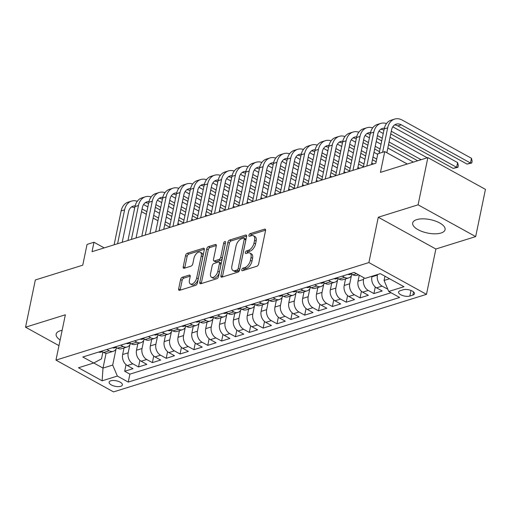 <?xml version="1.0" encoding="UTF-8"?>
<svg xmlns="http://www.w3.org/2000/svg" width="511" height="511" viewBox="0 0 511 511"><rect width="100%" height="100%" fill="white"/><g stroke="black" fill="none" stroke-linecap="round" stroke-linejoin="round"><path stroke-width="0.77" d="M241.767 269.738A1.456 0.792 -61.1 0 0 242.016 270.715A1.456 0.792 -61.1 0 0 242.45 270.741L256.892 266.237A2.082 1.131 -61.1 0 0 258.636 263.957L265.548 230.582A2.082 1.131 -61.1 0 0 265.196 229.184A2.082 1.131 -61.1 0 0 264.57 229.152L250.135 233.655A1.456 0.792 -61.1 0 0 248.914 235.252A1.456 0.792 -61.1 0 0 249.157 236.229A1.456 0.792 -61.1 0 0 249.592 236.248L251.463 235.667A6.656 3.628 -61.1 0 1 253.45 235.769A6.656 3.628 -61.1 0 1 254.58 240.247L254.005 243.025A6.656 3.628 -61.1 0 1 248.429 250.313L246.558 250.901A1.456 0.792 -61.1 0 0 245.337 252.491A1.456 0.792 -61.1 0 0 245.587 253.469A1.456 0.792 -61.1 0 0 246.021 253.494L247.892 252.913A6.656 3.628 -61.1 0 1 249.879 253.015A6.656 3.628 -61.1 0 1 251.01 257.487L250.435 260.271A6.656 3.628 -61.1 0 1 244.858 267.56L242.987 268.141A1.456 0.792 -61.1 0 0 241.767 269.738M62.144 330.31A16.531 6.847 -168.3 0 0 60.202 330.777A16.531 6.847 -168.3 0 0 56.153 334.124A16.531 6.847 -168.3 0 0 60.138 339.994M441.019 233.022A16.531 6.847 -168.3 0 0 445.068 229.675A16.531 6.847 -168.3 0 0 435.302 221.014A16.531 6.847 -168.3 0 0 416.74 219.628A16.531 6.847 -168.3 0 0 412.69 222.968A16.531 6.847 -168.3 0 0 422.456 231.63A16.531 6.847 -168.3 0 0 441.019 233.022M120.737 386.303A6.784 2.811 -168.3 0 0 122.397 384.93A6.784 2.811 -168.3 0 0 118.392 381.372A6.784 2.811 -168.3 0 0 110.778 380.804A6.784 2.811 -168.3 0 0 109.118 382.177A6.784 2.811 -168.3 0 0 113.123 385.728A6.784 2.811 -168.3 0 0 120.737 386.303M182.338 277.249A2.082 1.131 -61.1 0 0 180.594 279.53L178.652 288.894A2.082 1.131 -61.1 0 0 179.01 290.293A2.082 1.131 -61.1 0 0 179.629 290.325L195.668 285.323A2.082 1.131 -61.1 0 0 197.406 283.043L204.323 249.668A2.082 1.131 -61.1 0 0 203.966 248.269A2.082 1.131 -61.1 0 0 203.346 248.237L187.307 253.239A2.082 1.131 -61.1 0 0 185.563 255.519L183.225 266.825A2.082 1.131 -61.1 0 0 183.577 268.224A2.082 1.131 -61.1 0 0 184.196 268.256L191.063 266.116A2.082 1.131 -61.1 0 0 192.807 263.842L193.963 258.234A5.564 3.034 -61.1 0 1 200.293 252.223A5.564 3.034 -61.1 0 1 201.238 255.966L196.684 277.939A5.564 3.034 -61.1 0 1 190.36 283.944A5.564 3.034 -61.1 0 1 189.415 280.207L190.175 276.54A2.082 1.131 -61.1 0 0 189.817 275.142A2.082 1.131 -61.1 0 0 189.198 275.11L182.338 277.249L183.89 278.112A2.082 1.131 -61.1 0 0 182.146 280.386L180.211 289.75A2.082 1.131 -61.1 0 0 180.159 290.159M418.087 204.822L378.281 217.232L435.864 249.01L475.671 236.599L418.087 204.822L427.867 157.599L380.446 172.386L384.745 151.601L377.821 153.76L375.866 163.207L92.025 251.693L93.979 242.252L87.055 244.411L82.75 265.19L35.329 279.971L25.55 327.2L58.969 345.64M378.281 217.232L368.891 262.571L55.967 360.121L65.357 314.789L25.55 327.2M220.918 275.716A2.082 1.131 -61.1 0 0 221.276 277.115A2.082 1.131 -61.1 0 0 221.895 277.147L237.934 272.146A2.082 1.131 -61.1 0 0 239.678 269.872L246.589 236.491A2.082 1.131 -61.1 0 0 246.232 235.098A2.082 1.131 -61.1 0 0 245.612 235.06L229.573 240.061A2.082 1.131 -61.1 0 0 227.829 242.342L220.918 275.716L222.477 276.572A2.082 1.131 -61.1 0 0 222.426 276.981M216.798 278.738L200.759 283.733A2.082 1.131 -61.1 0 1 200.14 283.701A2.082 1.131 -61.1 0 1 199.788 282.302L206.7 248.927A2.082 1.131 -61.1 0 1 208.443 246.653L215.303 244.514A2.082 1.131 -61.1 0 1 215.929 244.545A2.082 1.131 -61.1 0 1 216.281 245.944L213.477 259.479A2.082 1.131 -61.1 0 0 213.828 260.878A2.082 1.131 -61.1 0 0 214.454 260.91L219.008 259.486A2.082 1.131 -61.1 0 0 220.746 257.212L223.665 243.121A1.456 0.792 -61.1 0 1 225.319 241.55A1.456 0.792 -61.1 0 1 225.568 242.527L218.542 276.457A2.082 1.131 -61.1 0 1 216.798 278.738M427.867 157.599L485.45 189.377L475.671 236.599M126.051 364.662L124.684 371.267L132.988 368.674L127.309 365.537L132.847 363.813A8.476 6.183 -107.3 0 1 128.184 352.82L129.845 344.816M139.893 360.344L138.526 366.949L146.836 364.356L141.157 361.226L146.695 359.495A8.476 6.183 -107.3 0 1 142.032 348.508L143.693 340.498M153.741 356.026L152.374 362.631L160.684 360.044L154.999 356.908L160.537 355.183A8.476 6.183 -107.3 0 1 155.881 344.19L157.535 336.181M167.589 351.715L166.222 358.313L174.526 355.726L168.847 352.59L174.385 350.865A8.476 6.183 -107.3 0 1 169.722 339.872L171.383 331.863M181.431 347.397L180.064 354.002L188.374 351.408L182.695 348.272L188.233 346.547A8.476 6.183 -107.3 0 1 183.57 335.555L185.231 327.551M195.279 343.079L193.912 349.684L202.222 347.09L196.537 343.96L202.075 342.229A8.476 6.183 -107.3 0 1 197.418 331.243L199.073 323.233M209.127 338.761L207.76 345.366L216.064 342.779L210.385 339.643L215.923 337.918A8.476 6.183 -107.3 0 1 211.26 326.925L212.921 318.915M222.968 334.443L221.602 341.048L229.912 338.461L224.233 335.325L229.771 333.6A8.476 6.183 -107.3 0 1 225.108 322.607L226.769 314.597M236.817 330.132L235.45 336.736L243.76 334.143L238.075 331.007L243.613 329.282A8.476 6.183 -107.3 0 1 238.956 318.289L240.611 310.286M250.665 325.814L249.298 332.418L257.601 329.825L251.923 326.695L257.461 324.964A8.476 6.183 -107.3 0 1 252.798 313.971L254.459 305.968M264.513 321.496L263.139 328.1L271.45 325.507L265.771 322.377L271.309 320.646A8.476 6.183 -107.3 0 1 266.646 309.66L268.307 301.65M278.354 317.178L276.988 323.782L285.298 321.195L279.613 318.059L285.151 316.335A8.476 6.183 -107.3 0 1 280.494 305.342L282.149 297.332M292.203 312.866L290.836 319.464L299.139 316.877L293.461 313.741L298.999 312.017A8.476 6.183 -107.3 0 1 294.342 301.024L295.997 293.014M306.051 308.548L304.677 315.153L312.988 312.56L307.309 309.423L312.847 307.699A8.476 6.183 -107.3 0 1 308.184 296.706L309.845 288.702M319.892 304.23L318.525 310.835L326.836 308.242L321.151 305.112L326.695 303.381A8.476 6.183 -107.3 0 1 322.032 292.394L323.693 284.384M333.74 299.912L332.374 306.517L340.677 303.93L334.999 300.794L340.537 299.069A8.476 6.183 -107.3 0 1 335.88 288.076L337.535 280.066M347.589 295.594L346.222 302.199L354.525 299.612L348.847 296.476L354.385 294.751A8.476 6.183 -107.3 0 1 349.722 283.758L351.383 275.748M361.43 291.283L360.063 297.887L368.374 295.294L362.695 292.158L368.233 290.433A8.476 6.183 -107.3 0 1 363.57 279.44L363.915 277.76M375.278 286.965L373.911 293.57L382.222 290.976L376.537 287.846A8.476 6.183 -107.3 0 1 371.88 276.853L372.002 276.247M127.309 365.537A8.476 6.183 72.7 0 1 122.646 354.551L124.013 347.953M141.157 361.226A8.476 6.183 72.7 0 1 136.494 350.233L137.861 343.635M154.999 356.908A8.476 6.183 72.7 0 1 150.343 345.915L151.71 339.317M168.847 352.59A8.476 6.183 72.7 0 1 164.184 341.597L165.551 334.999M182.695 348.272A8.476 6.183 72.7 0 1 178.032 337.286L179.399 330.687M196.537 343.96A8.476 6.183 72.7 0 1 191.88 332.968L193.247 326.369M210.385 339.643A8.476 6.183 72.7 0 1 205.722 328.65L207.089 322.051M224.233 335.325A8.476 6.183 72.7 0 1 219.57 324.332L220.937 317.733M238.075 331.007A8.476 6.183 72.7 0 1 233.418 320.02L234.785 313.415M251.923 326.695A8.476 6.183 72.7 0 1 247.26 315.702L248.627 309.104M265.771 322.377A8.476 6.183 72.7 0 1 261.108 311.384L262.475 304.786M279.613 318.059A8.476 6.183 72.7 0 1 274.956 307.066L276.323 300.468M293.461 313.741A8.476 6.183 72.7 0 1 288.798 302.748L290.165 296.15M307.309 309.423A8.476 6.183 72.7 0 1 302.646 298.437L304.013 291.838M321.151 305.112A8.476 6.183 72.7 0 1 316.494 294.119L317.861 287.521M334.999 300.794A8.476 6.183 72.7 0 1 330.342 289.801L331.703 283.203M348.847 296.476A8.476 6.183 72.7 0 1 344.184 285.483L345.551 278.885M362.695 292.158A8.476 6.183 72.7 0 1 358.032 281.171L359.271 275.199M403.224 289.769L400.177 290.721A6.573 2.721 -168.3 0 0 398.567 292.049A6.573 2.721 -168.3 0 0 402.451 295.492A6.573 2.721 -168.3 0 0 409.828 296.041L412.875 295.09A6.573 2.721 -168.3 0 0 414.485 293.761A6.573 2.721 -168.3 0 0 410.601 290.318A6.573 2.721 -168.3 0 0 403.224 289.769M368.891 262.571L426.474 294.349L113.551 391.899L55.967 360.121M124.684 371.267L129.896 374.141L128.255 382.075L399.634 297.472L388.743 291.462L384.08 280.469L384.962 276.221M128.255 382.075L117.358 376.064L102.13 380.81L78.47 367.76L93.705 363.008L82.808 356.997L354.193 272.395L365.084 278.406L380.318 273.66L403.971 286.716L388.743 291.462M387.772 289.175L382.075 286.115A8.476 6.183 -107.3 0 1 377.418 275.122L377.54 274.522M358.588 274.822L356.972 275.327A8.476 6.183 -107.3 0 1 352.884 274.79L350.584 273.519M101.35 351.217L103.65 352.488A8.476 6.183 72.7 0 0 107.738 353.024L113.276 351.3A8.476 6.183 -107.3 0 1 109.188 350.757L106.888 349.492M115.199 346.899L117.498 348.17A8.476 6.183 72.7 0 0 121.586 348.706L127.124 346.982A8.476 6.183 -107.3 0 1 123.036 346.445L120.737 345.174M129.047 342.581L131.346 343.852A8.476 6.183 72.7 0 0 135.434 344.388L140.972 342.664A8.476 6.183 -107.3 0 1 136.884 342.127L134.585 340.856M142.888 338.269L145.188 339.534A8.476 6.183 72.7 0 0 149.276 340.077L154.82 338.346A8.476 6.183 -107.3 0 1 150.732 337.809L148.426 336.538M156.736 333.951L159.036 335.222A8.476 6.183 72.7 0 0 163.124 335.759L168.662 334.034A8.476 6.183 -107.3 0 1 164.574 333.491L162.274 332.227M170.585 329.633L172.884 330.904A8.476 6.183 72.7 0 0 176.972 331.441L182.51 329.716A8.476 6.183 -107.3 0 1 178.422 329.18L176.123 327.909M184.426 325.315L186.726 326.586A8.476 6.183 72.7 0 0 190.814 327.123L196.358 325.398A8.476 6.183 -107.3 0 1 192.27 324.862L189.964 323.591M198.274 321.004L200.574 322.269A8.476 6.183 72.7 0 0 204.662 322.805L210.2 321.08A8.476 6.183 -107.3 0 1 206.112 320.544L203.812 319.273M212.122 316.686L214.422 317.957A8.476 6.183 72.7 0 0 218.51 318.494L224.048 316.763A8.476 6.183 -107.3 0 1 219.96 316.226L217.66 314.955M225.964 312.368L228.27 313.639A8.476 6.183 72.7 0 0 232.358 314.176L237.896 312.451A8.476 6.183 -107.3 0 1 233.808 311.908L231.502 310.643M239.812 308.05L242.112 309.321A8.476 6.183 72.7 0 0 246.2 309.858L251.738 308.133A8.476 6.183 -107.3 0 1 247.65 307.596L245.35 306.325M253.66 303.732L255.96 305.003A8.476 6.183 72.7 0 0 260.048 305.54L265.586 303.815A8.476 6.183 -107.3 0 1 261.498 303.279L259.198 302.007M267.502 299.42L269.808 300.685A8.476 6.183 72.7 0 0 273.896 301.228L279.434 299.497A8.476 6.183 -107.3 0 1 275.346 298.961L273.046 297.689M281.35 295.103L283.65 296.374A8.476 6.183 72.7 0 0 287.738 296.91L293.276 295.186A8.476 6.183 -107.3 0 1 289.188 294.643L286.888 293.378M295.198 290.785L297.498 292.056A8.476 6.183 72.7 0 0 301.586 292.592L307.124 290.868A8.476 6.183 -107.3 0 1 303.036 290.331L300.736 289.06M309.046 286.467L311.346 287.738A8.476 6.183 72.7 0 0 315.434 288.274L320.972 286.55A8.476 6.183 -107.3 0 1 316.884 286.013L314.584 284.742M322.888 282.155L325.188 283.42A8.476 6.183 72.7 0 0 329.276 283.963L334.814 282.232A8.476 6.183 -107.3 0 1 330.726 281.695L328.426 280.424M336.736 277.837L339.036 279.108A8.476 6.183 72.7 0 0 343.124 279.645L348.662 277.914A8.476 6.183 -107.3 0 1 344.574 277.377L342.274 276.112M373.911 293.57L368.233 290.433M360.063 297.887L354.385 294.751M346.222 302.199L340.537 299.069M332.374 306.517L326.695 303.381M318.525 310.835L312.847 307.699M304.677 315.153L298.999 312.017M290.836 319.464L285.151 316.335M276.988 323.782L271.309 320.646M263.139 328.1L257.461 324.964M249.298 332.418L243.613 329.282M235.45 336.736L229.771 333.6M221.602 341.048L215.923 337.918M207.76 345.366L202.075 342.229M193.912 349.684L188.233 346.547M180.064 354.002L174.385 350.865M166.222 358.313L160.537 355.183M152.374 362.631L146.695 359.495M138.526 366.949L132.847 363.813M129.896 374.141L391.043 292.733M106.084 353.222L103.005 368.092L112.695 365.071L115.997 349.128M384.08 280.469L389.561 278.763M435.864 249.01L426.474 294.349M104.212 247.899L93.979 242.252M407.254 164.025L384.745 151.601M93.749 362.982L103.005 368.092L102.13 380.81M102.903 352.073L101.491 358.888L93.705 363.008M352.066 274.337A8.476 6.183 -107.3 0 1 348.662 277.914M338.218 278.655A8.476 6.183 -107.3 0 1 334.814 282.232M324.37 282.973A8.476 6.183 -107.3 0 1 320.972 286.55M310.528 287.284A8.476 6.183 -107.3 0 1 307.124 290.868M296.68 291.602A8.476 6.183 -107.3 0 1 293.276 295.186M282.832 295.92A8.476 6.183 -107.3 0 1 279.434 299.497M268.99 300.238A8.476 6.183 -107.3 0 1 265.586 303.815M255.142 304.556A8.476 6.183 -107.3 0 1 251.738 308.133M241.294 308.868A8.476 6.183 -107.3 0 1 237.896 312.451M227.452 313.186A8.476 6.183 -107.3 0 1 224.048 316.763M213.604 317.503A8.476 6.183 -107.3 0 1 210.2 321.08M199.756 321.821A8.476 6.183 -107.3 0 1 196.358 325.398M185.915 326.133A8.476 6.183 -107.3 0 1 182.51 329.716M172.066 330.451A8.476 6.183 -107.3 0 1 168.662 334.034M158.218 334.769A8.476 6.183 -107.3 0 1 154.82 338.346M144.37 339.087A8.476 6.183 -107.3 0 1 140.972 342.664M130.529 343.405A8.476 6.183 -107.3 0 1 127.124 346.982M116.68 347.716A8.476 6.183 -107.3 0 1 113.276 351.3M112.695 365.071L117.358 376.064M243.357 270.453A1.456 0.792 -61.1 0 1 244.545 269.003L246.417 268.416A6.656 3.628 -61.1 0 0 251.993 261.127L250.435 260.271M249.879 253.015L251.438 253.878A6.656 3.628 -61.1 0 1 252.568 258.349L251.993 261.127M253.45 235.769L255.008 236.631A6.656 3.628 -61.1 0 1 256.139 241.103L255.564 243.888A6.656 3.628 -61.1 0 1 249.988 251.176L248.116 251.757A1.456 0.792 -61.1 0 0 246.928 253.213M265.599 230.174L251.687 234.511A1.456 0.792 -61.1 0 0 250.505 235.967M246.641 236.088L231.132 240.924A2.082 1.131 -61.1 0 0 229.388 243.198L222.477 276.572M236.976 270.019A1.456 0.792 -61.1 0 0 238.196 268.422L244.264 239.129A1.456 0.792 -61.1 0 0 244.015 238.145A1.456 0.792 -61.1 0 0 243.581 238.126L241.607 238.739A6.656 3.628 -61.1 0 0 236.031 246.027L231.885 266.052A6.656 3.628 -61.1 0 0 233.016 270.53A6.656 3.628 -61.1 0 0 235.003 270.632L236.976 270.019L238.535 270.875A1.456 0.792 -61.1 0 0 239.755 269.284L238.196 268.422M244.015 238.145L245.574 239.007A1.456 0.792 -61.1 0 1 245.817 239.985L239.755 269.284M233.016 270.53L234.575 271.386A6.656 3.628 -61.1 0 0 236.561 271.488L235.003 270.632M238.535 270.875L236.561 271.488M216.332 245.536L209.995 247.509A2.082 1.131 -61.1 0 0 208.258 249.79L201.34 283.164A2.082 1.131 -61.1 0 0 201.289 283.567M213.828 260.878L215.387 261.734A2.082 1.131 -61.1 0 0 216.006 261.766L220.56 260.348A2.082 1.131 -61.1 0 0 222.304 258.068L225.223 243.977L223.665 243.121M225.357 243.549A1.456 0.792 -61.1 0 0 225.223 243.977M210.57 273.526A5.564 3.034 -61.1 0 0 211.516 277.262A5.564 3.034 -61.1 0 0 217.839 271.258L219.443 263.516A2.082 1.131 -61.1 0 0 219.091 262.117A2.082 1.131 -61.1 0 0 218.465 262.086L213.917 263.504A2.082 1.131 -61.1 0 0 212.174 265.784L210.57 273.526M211.516 277.262L213.074 278.118A5.564 3.034 -61.1 0 0 219.398 272.114L217.839 271.258M219.091 262.117L220.643 262.973A2.082 1.131 -61.1 0 1 221.001 264.372L219.398 272.114M190.226 276.138L183.89 278.112M190.36 283.944L191.919 284.799A5.564 3.034 -61.1 0 0 198.242 278.795L196.684 277.939M200.293 252.223L201.845 253.086A5.564 3.034 -61.1 0 1 202.79 256.822L198.242 278.795M204.374 249.266L188.866 254.101A2.082 1.131 -61.1 0 0 187.122 256.375L184.778 267.687A2.082 1.131 -61.1 0 0 184.727 268.096M394.543 124.978A10.597 7.729 -107.3 0 1 397.839 125.91L467.016 164.088L470.478 163.009L471.455 158.282L402.278 120.111A15.898 11.593 72.7 0 0 394.613 119.101A15.898 11.593 72.7 0 0 387.67 127.833L382.611 152.272M394.613 119.101L391.151 120.181A15.898 11.593 72.7 0 0 384.208 128.913L379.149 153.351M386.846 152.763L391.56 129.979A10.597 7.729 -107.3 0 1 396.191 124.16A10.597 7.729 -107.3 0 1 401.301 124.831L470.478 163.009L471.755 163.028L467.016 164.088M471.455 158.282L472.145 161.144L471.755 163.028M347.889 274.356A5.615 4.094 72.7 0 0 350.08 274.471L351.504 274.03M386.514 123.573A15.898 11.593 72.7 0 0 380.765 123.419A15.898 11.593 72.7 0 0 373.822 132.151L366.809 166.03M380.765 123.419L377.303 124.492A15.898 11.593 72.7 0 0 370.36 133.23L363.347 167.11M371.446 164.587L377.718 134.297A10.597 7.729 -107.3 0 1 382.343 128.472A10.597 7.729 -107.3 0 1 384.368 128.223M380.701 129.296A10.597 7.729 -107.3 0 1 383.94 130.196M390.743 133.952L453.168 168.4L456.63 167.321L457.607 162.6L392.806 126.837M391.298 131.27L456.63 167.321L457.907 167.346L453.168 168.4M457.607 162.6L458.303 165.455L457.907 167.346M334.047 278.674A5.615 4.094 72.7 0 0 336.232 278.789L337.656 278.342M372.666 127.891A15.898 11.593 72.7 0 0 366.917 127.731A15.898 11.593 72.7 0 0 359.98 136.469L352.96 170.348M366.917 127.731L363.455 128.81A15.898 11.593 72.7 0 0 356.518 137.548L349.498 171.428M357.598 168.905L363.87 138.615A10.597 7.729 -107.3 0 1 368.495 132.79A10.597 7.729 -107.3 0 1 370.52 132.541M366.853 133.614A10.597 7.729 -107.3 0 1 370.098 134.514M376.894 138.264L381.723 140.927M388.52 144.683L417.679 160.773M377.45 135.581L382.279 138.245M389.075 142.001L421.141 159.694M427.234 157.797L390.053 137.274M383.256 133.524L378.958 131.155M320.199 282.992A5.615 4.094 72.7 0 0 322.39 283.107L323.808 282.66M358.818 132.202A15.898 11.593 72.7 0 0 353.075 132.049A15.898 11.593 72.7 0 0 346.132 140.781L339.119 174.666M353.075 132.049L349.613 133.128A15.898 11.593 72.7 0 0 342.67 141.86L335.657 175.746M343.75 173.216L350.022 142.933A10.597 7.729 -107.3 0 1 354.653 137.108A10.597 7.729 -107.3 0 1 356.678 136.859M353.005 137.932A10.597 7.729 -107.3 0 1 356.25 138.832M363.046 142.582L367.875 145.245M374.672 148.995L379.501 151.658M363.602 139.899L368.431 142.563M375.227 146.312L380.056 148.976M386.853 152.732L407.293 164.012M413.386 162.115L387.83 148.005M381.034 144.255L376.205 141.592M369.408 137.842L365.116 135.472M306.351 287.31A5.615 4.094 72.7 0 0 308.542 287.418L309.966 286.978M344.976 136.52A15.898 11.593 72.7 0 0 339.227 136.367A15.898 11.593 72.7 0 0 332.284 145.098L325.271 178.978M339.227 136.367L335.765 137.446A15.898 11.593 72.7 0 0 328.822 146.178L321.809 180.057M329.902 177.534L336.174 147.245A10.597 7.729 -107.3 0 1 340.805 141.426A10.597 7.729 -107.3 0 1 342.83 141.177M339.163 142.243A10.597 7.729 -107.3 0 1 342.402 143.15M349.198 146.9L354.027 149.563M360.823 153.313L365.652 155.976M372.449 159.726L376.166 161.776M349.754 144.217L354.583 146.881M361.379 150.63L366.208 153.294M373.004 157.043L376.722 159.093M377.699 154.373L373.982 152.323M367.185 148.573L362.356 145.91M355.56 142.16L351.268 139.79M292.509 291.621A5.615 4.094 72.7 0 0 294.694 291.736L296.118 291.296M331.128 140.838A15.898 11.593 72.7 0 0 325.379 140.685A15.898 11.593 72.7 0 0 318.442 149.416L311.423 183.296M325.379 140.685L321.917 141.764A15.898 11.593 72.7 0 0 314.98 150.496L307.961 184.375M316.06 181.852L322.332 151.563A10.597 7.729 -107.3 0 1 326.957 145.744A10.597 7.729 -107.3 0 1 328.982 145.488M325.315 146.561A10.597 7.729 -107.3 0 1 328.56 147.468M335.357 151.218L340.179 153.881M346.982 157.631L351.804 160.294M358.601 164.044L363.43 166.707M335.912 148.535L340.735 151.199M347.537 154.948L352.36 157.612M359.156 161.361L363.985 164.025M373.42 163.967L371.759 163.054M364.963 159.304L360.134 156.641M353.337 152.891L348.515 150.228M341.718 146.472L337.42 144.102M278.661 295.939A5.615 4.094 72.7 0 0 280.852 296.054L282.27 295.607M317.28 145.156A15.898 11.593 72.7 0 0 311.538 144.996A15.898 11.593 72.7 0 0 304.594 153.734L297.581 187.614M311.538 144.996L308.076 146.076A15.898 11.593 72.7 0 0 301.132 154.814L294.119 188.693M302.212 186.17L308.484 155.881A10.597 7.729 -107.3 0 1 313.115 150.055A10.597 7.729 -107.3 0 1 315.14 149.806M311.467 150.879A10.597 7.729 -107.3 0 1 314.712 151.78M321.508 155.536L326.337 158.199M333.134 161.949L337.963 164.612M344.759 168.362L349.581 171.025M322.064 152.853L326.893 155.516M333.689 159.266L338.518 161.93M345.315 165.679L350.137 168.343M359.572 168.285L357.917 167.372M351.114 163.622L346.292 160.959M339.496 157.203L334.667 154.539M327.87 150.79L323.578 148.42M264.813 300.257A5.615 4.094 72.7 0 0 267.004 300.372L268.428 299.925M303.432 149.468A15.898 11.593 72.7 0 0 297.689 149.314A15.898 11.593 72.7 0 0 290.746 158.052L283.733 191.932M297.689 149.314L294.227 150.394A15.898 11.593 72.7 0 0 287.284 159.132L280.271 193.011M288.364 190.488L294.636 160.199A10.597 7.729 -107.3 0 1 299.267 154.373A10.597 7.729 -107.3 0 1 301.292 154.124M297.626 155.197A10.597 7.729 -107.3 0 1 300.864 156.098M307.66 159.847L312.489 162.511M319.286 166.267L324.115 168.93M330.911 172.68L335.74 175.343M308.216 157.164L313.045 159.828M319.841 163.584L324.67 166.247M331.467 169.997L336.295 172.661M345.73 172.603L344.069 171.69M337.273 167.934L332.444 165.27M325.648 161.521L320.819 158.857M314.022 155.108L309.73 152.738M250.971 304.575A5.615 4.094 72.7 0 0 253.156 304.684L254.58 304.243M289.59 153.785A15.898 11.593 72.7 0 0 283.841 153.632A15.898 11.593 72.7 0 0 276.905 162.364L269.885 196.25M283.841 153.632L280.379 154.712A15.898 11.593 72.7 0 0 273.442 163.443L266.423 197.329M274.522 194.8L280.795 164.516A10.597 7.729 -107.3 0 1 285.419 158.691A10.597 7.729 -107.3 0 1 287.444 158.442M283.777 159.515A10.597 7.729 -107.3 0 1 287.022 160.416M293.819 164.165L298.641 166.829M305.444 170.578L310.266 173.242M317.063 176.998L321.892 179.661M294.374 161.482L299.197 164.146M305.993 167.895L310.822 170.559M317.618 174.315L322.447 176.978M331.882 176.921L330.221 176.001M323.425 172.252L318.596 169.588M311.799 165.839L306.977 163.175M300.181 159.426L295.882 157.056M237.123 308.893A5.615 4.094 72.7 0 0 239.314 309.002L240.732 308.561M275.742 158.103A15.898 11.593 72.7 0 0 270 157.95A15.898 11.593 72.7 0 0 263.056 166.682L256.037 200.561M270 157.95L266.538 159.03A15.898 11.593 72.7 0 0 259.594 167.761L252.581 201.641M260.674 199.118L266.946 168.828A10.597 7.729 -107.3 0 1 271.577 163.009A10.597 7.729 -107.3 0 1 273.596 162.754M269.929 163.827A10.597 7.729 -107.3 0 1 273.174 164.734M279.971 168.483L284.799 171.147M291.596 174.896L296.425 177.56M303.221 181.309L308.044 183.973M280.526 165.8L285.355 168.464M292.151 172.213L296.98 174.877M303.777 178.626L308.599 181.29M318.034 181.239L316.373 180.319M309.577 176.57L304.754 173.906M297.958 170.157L293.129 167.493M286.332 163.744L282.04 161.374M223.275 313.205A5.615 4.094 72.7 0 0 225.466 313.32L226.89 312.879M261.894 162.421A15.898 11.593 72.7 0 0 256.152 162.262A15.898 11.593 72.7 0 0 249.208 171L242.195 204.879M256.152 162.262L252.69 163.341A15.898 11.593 72.7 0 0 245.746 172.079L238.733 205.959M246.826 203.435L253.098 173.146A10.597 7.729 -107.3 0 1 257.729 167.321A10.597 7.729 -107.3 0 1 259.754 167.071M256.088 168.145A10.597 7.729 -107.3 0 1 259.326 169.045M266.122 172.801L270.951 175.465M277.748 179.214L282.577 181.878M289.373 185.627L294.202 188.291M266.678 170.118L271.507 172.782M278.303 176.531L283.132 179.195M289.929 182.944L294.758 185.608M304.192 185.55L302.531 184.637M295.735 180.888L290.906 178.224M284.11 174.475L279.281 171.811M272.484 168.055L268.192 165.685M209.427 317.523A5.615 4.094 72.7 0 0 211.618 317.638L213.042 317.19M248.052 166.739A15.898 11.593 72.7 0 0 242.303 166.58A15.898 11.593 72.7 0 0 235.367 175.318L228.347 209.197M242.303 166.58L238.841 167.659A15.898 11.593 72.7 0 0 231.905 176.397L224.885 210.276M232.984 207.753L239.257 177.464A10.597 7.729 -107.3 0 1 243.881 171.639A10.597 7.729 -107.3 0 1 245.906 171.389M242.24 172.463A10.597 7.729 -107.3 0 1 245.484 173.363M252.281 177.113L257.103 179.776M263.9 183.532L268.729 186.196M275.525 189.945L280.354 192.609M252.836 174.43L257.659 177.093M264.455 180.849L269.284 183.513M276.081 187.262L280.909 189.926M290.344 189.868L288.683 188.955M281.887 185.206L277.058 182.542M270.262 178.786L265.439 176.123M258.636 172.373L254.344 170.003M195.585 321.841A5.615 4.094 72.7 0 0 197.776 321.956L199.194 321.508M234.204 171.051A15.898 11.593 72.7 0 0 228.462 170.898A15.898 11.593 72.7 0 0 221.519 179.629L214.499 213.515M228.462 170.898L225 171.977A15.898 11.593 72.7 0 0 218.056 180.709L211.037 214.594M219.136 212.065L225.408 181.782A10.597 7.729 -107.3 0 1 230.033 175.956A10.597 7.729 -107.3 0 1 232.058 175.707M228.391 176.78A10.597 7.729 -107.3 0 1 231.636 177.681M238.433 181.431L243.262 184.094M250.058 187.844L254.88 190.507M261.683 194.263L266.506 196.927M238.988 178.748L243.817 181.411M250.614 185.161L255.436 187.824M262.239 191.58L267.061 194.244M276.496 194.186L274.835 193.273M268.039 189.517L263.216 186.854M256.42 183.104L251.591 180.44M244.795 176.691L240.502 174.321M181.737 326.159A5.615 4.094 72.7 0 0 183.928 326.267L185.352 325.826M220.356 175.369A15.898 11.593 72.7 0 0 214.614 175.216A15.898 11.593 72.7 0 0 207.67 183.947L200.657 217.827M214.614 175.216L211.152 176.295A15.898 11.593 72.7 0 0 204.208 185.027L197.195 218.906M205.288 216.383L211.56 186.093A10.597 7.729 -107.3 0 1 216.191 180.274A10.597 7.729 -107.3 0 1 218.216 180.025M214.55 181.092A10.597 7.729 -107.3 0 1 217.788 181.999M224.585 185.749L229.413 188.412M236.21 192.162L241.039 194.825M247.835 198.575L252.664 201.238M225.14 183.066L229.969 185.729M236.765 189.479L241.594 192.142M248.391 195.892L253.22 198.555M262.648 198.504L260.993 197.585M254.197 193.835L249.368 191.171M242.572 187.422L237.743 184.758M230.946 181.009L226.654 178.639M167.889 330.47A5.615 4.094 72.7 0 0 170.08 330.585L171.504 330.144M206.514 179.687A15.898 11.593 72.7 0 0 200.766 179.533A15.898 11.593 72.7 0 0 193.822 188.265L186.809 222.144M200.766 179.533L197.303 180.613A15.898 11.593 72.7 0 0 190.367 189.345L183.347 223.224M191.446 220.701L197.719 190.411A10.597 7.729 -107.3 0 1 202.343 184.592A10.597 7.729 -107.3 0 1 204.368 184.337M200.702 185.41A10.597 7.729 -107.3 0 1 203.946 186.317M210.743 190.066L215.565 192.73M222.362 196.48L227.191 199.143M233.987 202.893L238.816 205.556M211.299 187.384L216.121 190.047M222.917 193.797L227.746 196.46M234.543 200.21L239.372 202.873M248.806 202.816L247.145 201.902M240.349 198.153L235.52 195.489M228.724 191.74L223.895 189.076M217.098 185.321L212.806 182.951M154.047 334.788A5.615 4.094 72.7 0 0 156.232 334.903L157.656 334.456M192.666 184.005A15.898 11.593 72.7 0 0 186.924 183.845A15.898 11.593 72.7 0 0 179.981 192.583L172.961 226.462M186.924 183.845L183.462 184.925A15.898 11.593 72.7 0 0 176.519 193.663L169.499 227.542M177.598 225.019L183.871 194.729A10.597 7.729 -107.3 0 1 188.495 188.904A10.597 7.729 -107.3 0 1 190.52 188.655M186.854 189.728A10.597 7.729 -107.3 0 1 190.098 190.629M196.895 194.378L201.724 197.048M208.52 200.797L213.343 203.461M220.139 207.21L224.968 209.874M197.45 191.695L202.279 194.365M209.076 198.115L213.898 200.778M220.695 204.528L225.523 207.191M234.958 207.134L233.297 206.22M226.501 202.471L221.678 199.807M214.882 196.052L210.053 193.388M203.257 189.638L198.964 187.269M140.199 339.106A5.615 4.094 72.7 0 0 142.39 339.221L143.815 338.774M178.818 188.316A15.898 11.593 72.7 0 0 173.076 188.163A15.898 11.593 72.7 0 0 166.132 196.901L159.119 230.78M173.076 188.163L169.614 189.242A15.898 11.593 72.7 0 0 162.67 197.981L155.657 231.86M163.75 229.337L170.022 199.047A10.597 7.729 -107.3 0 1 174.653 193.222A10.597 7.729 -107.3 0 1 176.678 192.973M173.012 194.046A10.597 7.729 -107.3 0 1 176.25 194.947M183.047 198.696L187.876 201.36M194.672 205.115L199.501 207.779M206.297 211.528L211.126 214.192M183.602 196.013L188.431 198.677M195.228 202.426L200.056 205.096M206.853 208.846L211.675 211.509M221.11 211.452L219.455 210.538M212.659 206.783L207.83 204.119M201.034 200.369L196.205 197.706M189.409 193.956L185.116 191.587M126.351 343.424A5.615 4.094 72.7 0 0 128.542 343.533L129.966 343.092M164.976 192.634A15.898 11.593 72.7 0 0 159.228 192.481A15.898 11.593 72.7 0 0 152.284 201.213L145.271 235.098M159.228 192.481L155.766 193.56A15.898 11.593 72.7 0 0 148.829 202.292L141.809 236.171M149.908 233.648L156.181 203.359A10.597 7.729 -107.3 0 1 160.805 197.54A10.597 7.729 -107.3 0 1 162.83 197.291M159.164 198.364A10.597 7.729 -107.3 0 1 162.409 199.264M169.205 203.014L174.027 205.678M180.824 209.427L185.653 212.091M192.449 215.846L197.278 218.51M169.761 200.331L174.583 202.995M181.379 206.744L186.208 209.408M193.005 213.164L197.834 215.827M207.268 215.77L205.607 214.85M198.811 211.1L193.982 208.437M187.186 204.687L182.357 202.024M175.56 198.274L171.268 195.905M112.509 347.742A5.615 4.094 72.7 0 0 114.694 347.85L116.118 347.41M151.128 196.952A15.898 11.593 72.7 0 0 145.38 196.799A15.898 11.593 72.7 0 0 138.443 205.531L131.423 239.41M145.38 196.799L141.924 197.878A15.898 11.593 72.7 0 0 134.981 206.61L127.961 240.489M136.06 237.966L142.333 207.677A10.597 7.729 -107.3 0 1 146.957 201.858A10.597 7.729 -107.3 0 1 148.982 201.602M145.316 202.675A10.597 7.729 -107.3 0 1 148.56 203.582M155.357 207.332L160.186 209.995M166.982 213.745L171.805 216.409M178.601 220.158L183.43 222.822M155.912 204.649L160.741 207.313M167.538 211.062L172.36 213.726M179.157 217.475L183.986 220.139M193.42 220.088L191.759 219.168M184.963 215.418L180.14 212.755M173.338 209.005L168.515 206.342M161.719 202.592L157.42 200.223M98.661 352.053A5.615 4.094 72.7 0 0 100.852 352.168L102.27 351.728M137.28 201.27A15.898 11.593 72.7 0 0 131.538 201.11A15.898 11.593 72.7 0 0 124.595 209.849L117.581 243.728M131.538 201.11L128.076 202.19A15.898 11.593 72.7 0 0 121.133 210.928L114.119 244.807M122.212 242.284L128.485 211.995A10.597 7.729 -107.3 0 1 133.116 206.169A10.597 7.729 -107.3 0 1 135.14 205.92M131.468 206.993A10.597 7.729 -107.3 0 1 134.712 207.894M141.509 211.65L146.338 214.313M153.134 218.063L157.963 220.726M164.759 224.476L169.582 227.14M142.064 208.967L146.893 211.631M153.69 215.38L158.519 218.044M165.315 221.793L170.137 224.457M179.572 224.399L177.917 223.486M171.121 219.736L166.292 217.073M159.496 213.323L154.667 210.653M147.871 206.904L143.578 204.534M122.646 354.551L128.184 352.82M136.494 350.233L142.032 348.508M150.343 345.915L155.881 344.19M164.184 341.597L169.722 339.872M178.032 337.286L183.57 335.555M191.88 332.968L197.418 331.243M205.722 328.65L211.26 326.925M219.57 324.332L225.108 322.607M233.418 320.02L238.956 318.289M247.26 315.702L252.798 313.971M261.108 311.384L266.646 309.66M274.956 307.066L280.494 305.342M288.798 302.748L294.342 301.024M302.646 298.437L308.184 296.706M316.494 294.119L322.032 292.394M330.342 289.801L335.88 288.076M344.184 285.483L349.722 283.758M358.032 281.171L363.57 279.44M371.88 276.853L377.418 275.122M352.884 274.79L356.493 273.666M103.65 352.488L109.188 350.757M117.498 348.17L123.036 346.445M131.346 343.852L136.884 342.127M145.188 339.534L150.732 337.809M159.036 335.222L164.574 333.491M172.884 330.904L178.422 329.18M186.726 326.586L192.27 324.862M200.574 322.269L206.112 320.544M214.422 317.957L219.96 316.226M228.27 313.639L233.808 311.908M242.112 309.321L247.65 307.596M255.96 305.003L261.498 303.279M269.808 300.685L275.346 298.961M283.65 296.374L289.188 294.643M297.498 292.056L303.036 290.331M311.346 287.738L316.884 286.013M325.188 283.42L330.726 281.695M339.036 279.108L344.574 277.377M376.537 287.846L382.075 286.115M413.533 291.902L412.875 295.09M410.985 290.465L409.828 296.041M246.417 268.416L244.858 267.56M252.568 258.349L251.01 257.487M248.116 251.757L246.558 250.901M249.988 251.176L248.429 250.313M255.564 243.888L254.005 243.025M256.139 241.103L254.58 240.247M251.687 234.511L250.135 233.655M265.554 229.695L264.57 229.152M244.545 269.003L242.987 268.141M229.388 243.198L227.829 242.342M231.132 240.924L229.573 240.061M246.596 235.603L245.612 235.06M245.817 239.985L244.264 239.129M201.34 283.164L199.788 282.302M208.258 249.79L206.7 248.927M209.995 247.509L208.443 246.653M216.287 245.05L215.303 244.514M216.006 261.766L214.454 260.91M220.56 260.348L219.008 259.486M222.304 258.068L220.746 257.212M221.001 264.372L219.443 263.516M190.181 275.653L189.198 275.11M202.79 256.822L201.238 255.966M184.778 267.687L183.225 266.825M187.122 256.375L185.563 255.519M188.866 254.101L187.307 253.239M204.323 248.78L203.346 248.237M180.211 289.75L178.652 288.894M182.146 280.386L180.594 279.53M387.67 127.833L384.208 128.913M401.301 124.831L397.839 125.91M373.822 132.151L370.36 133.23M359.98 136.469L356.518 137.548M346.132 140.781L342.67 141.86M332.284 145.098L328.822 146.178M318.442 149.416L314.98 150.496M304.594 153.734L301.132 154.814M290.746 158.052L287.284 159.132M276.905 162.364L273.442 163.443M263.056 166.682L259.594 167.761M249.208 171L245.746 172.079M235.367 175.318L231.905 176.397M221.519 179.629L218.056 180.709M207.67 183.947L204.208 185.027M193.822 188.265L190.367 189.345M179.981 192.583L176.519 193.663M166.132 196.901L162.67 197.981M152.284 201.213L148.829 202.292M138.443 205.531L134.981 206.61M124.595 209.849L121.133 210.928"/></g></svg>
